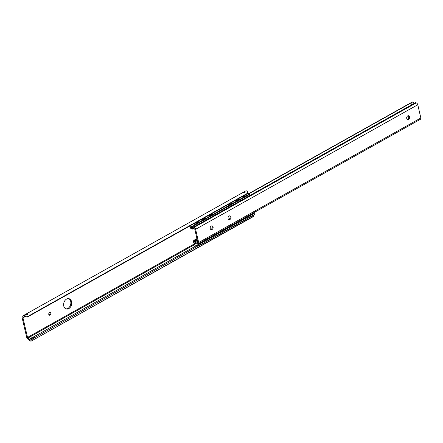 <?xml version="1.0" encoding="UTF-8"?>
<svg xmlns="http://www.w3.org/2000/svg" width="443" height="443" viewBox="0 0 443 443"><rect width="100%" height="100%" fill="white"/><g stroke="black" fill="none" stroke-linecap="round" stroke-linejoin="round"><path stroke-width="0.66" d="M71.572 301.666A5.333 3.954 -74.8 0 1 70.426 307.121A5.333 3.954 -74.8 0 1 66.262 309.009A5.333 3.954 -74.8 0 1 63.853 302.818A5.333 3.954 -74.8 0 1 69.064 298.709A5.333 3.954 -74.8 0 1 71.572 301.666M65.835 308.854A5.333 3.954 105.2 0 0 70.708 301.434A5.333 3.954 105.2 0 0 68.626 298.626M50.818 313.301A1.39 1.03 -74.8 0 1 50.519 314.724A1.39 1.03 -74.8 0 1 49.433 315.217A1.39 1.03 -74.8 0 1 48.808 313.6A1.39 1.03 -74.8 0 1 50.164 312.531A1.39 1.03 -74.8 0 1 50.818 313.301M49.04 314.962A1.39 1.03 105.2 0 0 49.954 313.068A1.39 1.03 105.2 0 0 49.699 312.548M243.279 192.794C242.93 192.4 243.489 192.085 244.957 191.858L244.885 192.666L243.024 192.65M244.957 191.858L245.245 192.129M26.137 314.519C25.788 314.126 26.347 313.81 27.815 313.578L27.743 314.392L25.882 314.375M27.815 313.578L28.103 313.854M32.129 338.912L31.902 338.912A1.141 0.454 166.9 0 1 31.774 338.878L31.514 338.563A1.141 1.141 0 0 1 33.712 338.009M27.715 316.479L25.6 316.058L25.085 316.784L27.267 317.11L27.715 316.479L247.654 193.192L247.2 193.824L27.267 317.11M247.2 193.824L247.991 192.888L247.654 193.192L247.764 191.52A3.849 2.093 -119.3 0 0 245.572 191.011A3.849 2.093 -119.3 0 0 245.511 191.044L23.462 315.516M25.085 316.784A2.514 1.368 -119.3 0 0 24.055 316.712A2.514 1.368 -119.3 0 0 24.016 316.734L23.075 317.343A0.764 0.415 -119.3 0 0 22.964 317.864L27.516 337.416A0.764 0.415 -119.3 0 0 27.898 338.075L29.277 339.316A2.514 1.368 -119.3 0 0 30.462 339.881L31.403 340.999A3.849 2.093 60.7 0 1 29.083 340.23L27.87 339.133A2.514 1.368 60.7 0 1 26.597 336.962L22.15 317.847A2.514 1.368 60.7 0 1 22.51 316.119L23.346 315.582A3.849 2.093 60.7 0 1 23.401 315.549A3.849 2.093 60.7 0 1 25.6 316.058M252.466 215.763L253.075 216.483L31.403 340.999L253.734 216.378L253.058 215.431M198.049 245.893L30.977 339.72M253.075 216.483L253.573 216.461L253.075 216.483M407.228 119.289A1.944 1.44 105.2 0 0 408.706 116.592A1.944 1.44 105.2 0 0 408.202 115.723M409.57 116.825A1.944 1.44 -74.8 0 1 409.155 118.813A1.944 1.44 -74.8 0 1 407.638 119.499A1.944 1.44 -74.8 0 1 406.757 117.245A1.944 1.44 -74.8 0 1 408.656 115.75A1.944 1.44 -74.8 0 1 409.57 116.825M228.605 219.423A1.944 1.44 105.2 0 0 230.078 216.721A1.944 1.44 105.2 0 0 229.574 215.857M230.941 216.959A1.944 1.44 -74.8 0 1 230.526 218.947A1.944 1.44 -74.8 0 1 229.009 219.634A1.944 1.44 -74.8 0 1 228.128 217.38A1.944 1.44 -74.8 0 1 230.033 215.879A1.944 1.44 -74.8 0 1 230.941 216.959M210.741 229.435A1.944 1.44 105.2 0 0 212.214 226.738A1.944 1.44 105.2 0 0 211.71 225.869M213.083 226.971A1.944 1.44 -74.8 0 1 212.662 228.959A1.944 1.44 -74.8 0 1 211.145 229.646A1.944 1.44 -74.8 0 1 210.27 227.392A1.944 1.44 -74.8 0 1 212.169 225.897A1.944 1.44 -74.8 0 1 213.083 226.971M411.835 104.709L410.938 104.72A0.764 0.764 0 0 1 412.4 104.326L412.333 104.426M414.875 103.003A2.514 1.368 60.7 0 1 413.773 102.687L412.483 102.001A1.523 0.604 166.9 0 0 412.095 102.1L248.678 193.707M194.964 242.842L195.535 242.52L194.948 242.842L194.881 241.297A3.849 2.093 60.7 0 1 197.046 242.421L197.827 242.31L194.732 229.031L193.801 228.455A3.849 2.093 60.7 0 1 193.569 228.627A3.849 2.093 60.7 0 1 191.897 228.472L191.609 227.226A2.514 1.368 -119.3 0 0 192.915 227.464A2.514 1.368 -119.3 0 0 193.054 227.364A1.523 0.831 60.7 0 1 193.137 227.303A1.523 0.831 60.7 0 1 193.569 227.27L194.106 227.414A1.755 0.952 60.7 0 1 195.607 229.291L198.685 242.52A1.755 0.952 60.7 0 1 198.403 243.739L420.573 119.2A1.755 0.952 -119.3 0 0 420.85 117.982L417.771 104.753A1.755 0.952 -119.3 0 0 416.27 102.876L415.733 102.726A1.523 0.831 -119.3 0 0 415.307 102.765A1.523 0.831 -119.3 0 0 415.218 102.826M194.881 241.297L197.246 239.824L194.881 241.297M197.046 242.421L197.755 242.022M191.897 228.472L191.083 226.113M198.403 243.739A1.755 0.952 60.7 0 1 197.91 243.777L197.373 243.633A1.523 0.831 60.7 0 1 196.747 243.224A2.514 1.368 -119.3 0 0 195.169 242.542M191.609 227.226L191.221 226.151M193.613 240.693L193.369 240.986A0.725 0.393 -119.3 0 0 193.32 241.441L194.599 244.951L198.503 246.015L198.104 244.309L194.1 243.218L193.702 241.501L194.228 240.859L193.613 240.693L196.947 238.544M191.885 229.003L190.457 227.552L191.271 227.093M192.207 229.142L193.447 228.688M190.457 227.552L190.064 225.852L194.056 226.921L249.88 195.634L249.481 193.929L247.615 193.419M198.503 246.015L254.321 214.722L254.254 213.426L253.44 212.889M191.592 228.97L190.335 227.94A0.725 0.393 -119.3 0 1 190.053 227.397L189.731 226.035M197.052 238.999L194.228 240.859M194.056 226.921L193.663 225.221L192.002 224.767M231.628 202.551A2.437 0.964 166.9 0 1 231.772 202.783A2.437 0.964 166.9 0 1 230.98 203.763A2.437 0.964 166.9 0 1 228.289 204.422M245.023 195.042A2.437 0.964 166.9 0 1 245.167 195.274A2.437 0.964 166.9 0 1 244.375 196.255A2.437 0.964 166.9 0 1 241.684 196.913M238.328 198.796A2.437 0.964 166.9 0 1 238.472 199.029A2.437 0.964 166.9 0 1 237.675 200.009A2.437 0.964 166.9 0 1 234.989 200.668M210.497 215.22A2.437 0.964 -13.1 0 0 208.498 215.686M211.532 213.819A2.437 0.964 166.9 0 1 211.676 214.047A2.437 0.964 166.9 0 1 210.885 215.032A2.437 0.964 166.9 0 1 208.193 215.691M198.137 221.328A2.437 0.964 166.9 0 1 198.281 221.555A2.437 0.964 166.9 0 1 197.484 222.541A2.437 0.964 166.9 0 1 194.798 223.2M204.832 217.574A2.437 0.964 166.9 0 1 204.976 217.801A2.437 0.964 166.9 0 1 204.184 218.787A2.437 0.964 166.9 0 1 201.493 219.446M193.702 241.501L197.179 239.552M194.228 226.65L250.046 195.357M193.99 225.625L249.808 194.339M193.663 225.221L249.481 193.929M198.669 245.743L254.492 214.451M198.431 244.719L254.254 213.426M198.104 244.309L253.928 213.017M194.1 243.218L194.92 242.764M33.142 339.775L32.317 338.795M196.626 245.505L32.871 337.3M31.575 338.026L29.277 339.316M194.455 244.708L27.898 338.075M194.073 244.049L27.516 337.416M24.98 316.734L22.964 317.864M24.371 316.618L23.075 317.343M209.927 215.431L210.275 215.237M248.822 193.746L412.483 102.001M248.96 193.785L412.654 102.023M193.569 227.27L415.733 102.726M194.106 227.414L416.27 102.876M195.607 229.291L417.771 104.753M198.685 242.52L420.85 117.982M191.376 228.588L190.761 228.422M194.604 239.857L195.219 240.028M245.057 195.695A2.287 2.287 0 0 0 244.741 195.202M238.356 199.45A2.287 2.287 0 0 0 238.041 198.957M231.661 203.204A2.287 2.287 0 0 0 231.34 202.711M198.165 221.982A2.287 2.287 0 0 0 197.849 221.489M204.865 218.227A2.287 2.287 0 0 0 204.55 217.734M211.566 214.473A2.287 2.287 0 0 0 211.245 213.98M23.401 315.549L245.572 191.011M411.924 102.178L248.65 193.702M210.231 215.243L209.849 215.453M193.851 228.472L193.569 228.627M194.926 242.781L194.582 241.319M415.307 102.765L250.007 195.424M193.896 226.877L193.137 227.303"/></g></svg>
